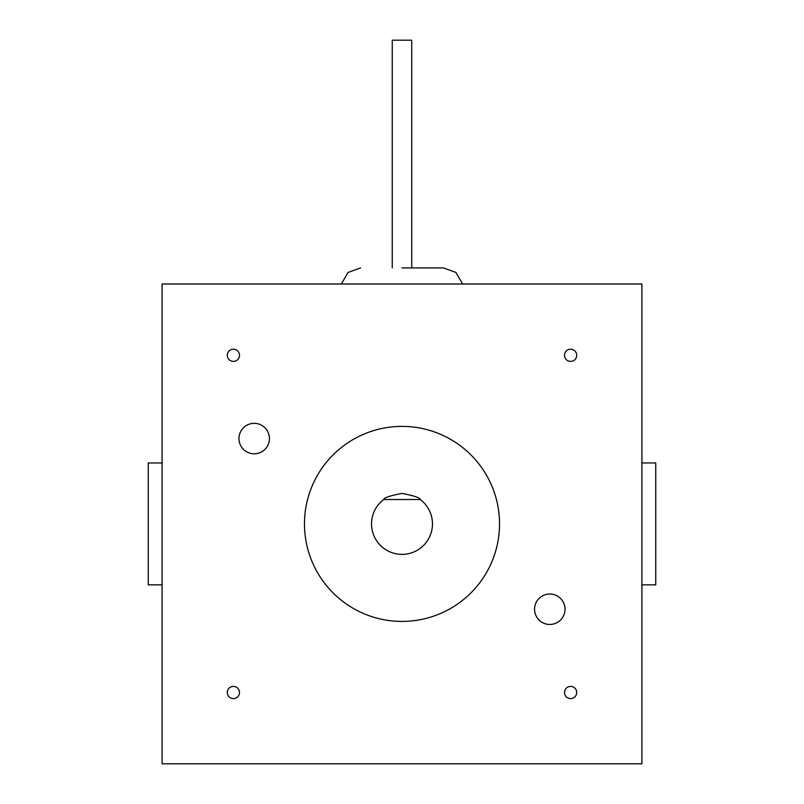 <?xml version="1.0" encoding="UTF-8"?>
<svg xmlns="http://www.w3.org/2000/svg" width="804" height="804" viewBox="0 0 804 804"><rect width="100%" height="100%" fill="white"/><g stroke="black" fill="none" stroke-linecap="round" stroke-linejoin="round"><path stroke-width="1.21" d="M238.969 438.572A15.236 15.236 0 0 0 254.195 453.808A15.236 15.236 0 0 0 269.43 438.572A15.236 15.236 0 0 0 254.195 423.336A15.236 15.236 0 0 0 238.969 438.572A15.236 15.236 0 0 0 254.195 453.808A15.236 15.236 0 0 0 269.43 438.572A15.236 15.236 0 0 0 254.195 423.336A15.236 15.236 0 0 0 238.969 438.572M534.57 609.231A15.236 15.236 0 0 0 549.805 624.467A15.236 15.236 0 0 0 565.031 609.231A15.236 15.236 0 0 0 549.805 593.995A15.236 15.236 0 0 0 534.57 609.231A15.236 15.236 0 0 0 549.805 624.467A15.236 15.236 0 0 0 565.031 609.231A15.236 15.236 0 0 0 549.805 593.995A15.236 15.236 0 0 0 534.57 609.231M564.509 692.505A6.09 6.09 0 0 0 570.599 698.596A6.09 6.09 0 0 0 576.699 692.505A6.09 6.09 0 0 0 570.599 686.405A6.09 6.09 0 0 0 564.509 692.505M227.301 692.505A6.09 6.09 0 0 0 233.401 698.596A6.09 6.09 0 0 0 239.491 692.505A6.09 6.09 0 0 0 233.401 686.405A6.09 6.09 0 0 0 227.301 692.505M227.301 355.298A6.09 6.09 0 0 0 233.401 361.398A6.09 6.09 0 0 0 239.491 355.298A6.09 6.09 0 0 0 233.401 349.207A6.09 6.09 0 0 0 227.301 355.298M564.509 355.298A6.09 6.09 0 0 0 570.599 361.398A6.09 6.09 0 0 0 576.699 355.298A6.09 6.09 0 0 0 570.599 349.207A6.09 6.09 0 0 0 564.509 355.298M641.904 284.003L641.904 763.8L162.096 763.8L162.096 284.003L641.904 284.003M499.525 523.896A97.525 97.525 0 0 0 402 426.381A97.525 97.525 0 0 0 304.475 523.896A97.525 97.525 0 0 0 402 621.422A97.525 97.525 0 0 0 499.525 523.896M402 267.913L443.446 267.913L402 267.913M641.904 584.85L655.752 584.85L655.752 462.953L641.904 462.953M162.096 584.85L148.248 584.85L148.248 462.953L162.096 462.953M383.729 499.525A30.462 30.462 0 0 0 402 554.368A30.462 30.462 0 0 0 420.271 499.525C419.889 497.666 413.799 495.636 402 493.435C390.171 495.646 384.091 497.676 383.729 499.525L420.271 499.525M411.748 267.913L411.748 40.2L392.251 40.2L392.251 267.913M462.652 284.003L455.968 272.466L443.446 267.913M341.348 284.003L348.031 272.466L360.554 267.913"/></g></svg>
